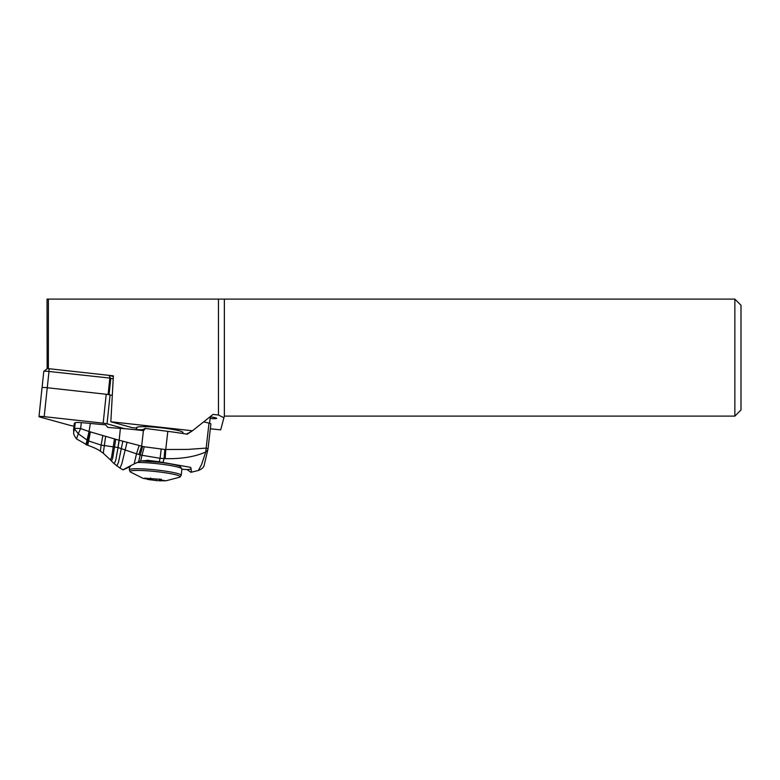 <?xml version="1.0" encoding="UTF-8"?>
<svg xmlns="http://www.w3.org/2000/svg" width="780" height="780" viewBox="0 0 780 780"><rect width="100%" height="100%" fill="white"/><g stroke="black" fill="none" stroke-linecap="round" stroke-linejoin="round"><path stroke-width="1.17" d="M107.035 423.823L124.654 428.698L107.035 423.823A4.914 0.507 6 0 0 105.388 423.481A4.914 0.507 6 0 1 107.035 423.823L110.078 394.904A4.914 0.507 -174 0 0 108.43 394.563A4.914 0.507 -174 0 0 106.216 394.261L47.239 387.738A4.914 0.507 -174 0 0 42.042 387.709L39 416.618A4.914 0.507 6 0 1 44.197 416.656L103.174 423.179A4.914 0.507 6 0 1 105.388 423.481A4.914 0.507 6 0 0 103.174 423.179L106.216 394.261M47.239 387.738L44.197 416.656A4.914 0.507 6 0 0 39.702 416.432A4.914 0.507 6 0 0 39.712 416.969L70.483 425.47A4.914 0.507 6 0 0 72.13 425.812A4.914 0.507 6 0 0 74.002 426.075A4.914 0.507 6 0 1 72.13 425.812A4.914 0.507 6 0 1 70.483 425.47L39.712 416.969A4.914 0.507 6 0 1 39 416.618M112.291 395.519L110.078 394.904M210.317 428.776L220.672 429.868L224.357 416.11L224.357 299.11L47.034 299.11L47.161 368.696L43.807 371.377A4.914 0.507 -174 0 0 43.777 371.426L42.071 387.65M224.357 299.11L734.858 299.11L734.858 416.11L741 409.968L741 305.253L734.858 299.11M48.262 368.648L47.161 368.696M48.379 299.11L48.379 368.648M113.334 376.545L108.995 375.346L49.101 368.726L48.974 371.465A4.914 0.507 -174 0 0 44.479 371.241A4.914 0.507 -174 0 0 43.807 371.377M113.197 379.022L110.389 378.134L108.995 375.346L113.383 375.833L110.838 421.746L192.465 430.774L188.282 433.241A7.907 0.819 -174 0 0 187.434 433.514A7.907 0.819 -174 0 0 187.541 433.68L186.761 434.138M223.918 417.739L218.468 415.028L213.018 414.424L192.465 430.774M218.468 415.028L218.468 299.11M47.268 387.738L48.974 371.465L110.389 378.134M136.753 428.142A12.285 1.277 -174 0 0 133.292 427.723A12.285 1.277 -174 0 0 132.005 427.596L110.838 421.746M182.569 432.9A23.341 2.428 -174 0 0 182.91 432.647A23.341 2.428 -174 0 0 182.949 432.52A23.341 2.428 -174 0 0 160.602 427.732A23.341 2.428 -174 0 0 136.578 427.518A23.341 2.428 -174 0 0 136.529 427.645A23.341 2.428 -174 0 0 136.763 428.044M210.015 416.822L210.005 416.822A7.907 0.819 -174 0 1 216.703 418.343A7.907 0.819 -174 0 1 210.112 418.46M224.357 416.11L734.858 416.11M106.597 394.31L109.863 394.856M117.946 447.515L119.028 440.232L89.437 431.623L87.477 440.329L78.283 433.758L76.498 438.916L87.701 445.263C93.659 447.369 97.88 449.339 100.376 451.181L101.156 445.107L118.053 447.544L119.184 440.261L141.648 446.121L143.442 430.414A2.457 2.418 59.5 0 0 145.041 428.415L143.276 429.448A9.828 1.034 6.5 0 1 140.078 429.712L134.355 429.604M145.041 428.415L167.817 431.35L165.75 449.494L187.999 449.407L206.164 448.1L209.011 423.121A61.415 6.464 -173.5 0 0 203.687 421.873M192.153 430.96L187.22 434.216A61.415 6.464 -173.5 0 0 167.817 431.35M186.849 434.158L187.444 433.738M187.58 433.641L188.185 433.251M188.38 433.183L187.297 434.226M146.075 478.306C144.203 478.043 144.027 478.14 145.558 478.608C144.027 478.14 144.203 478.043 146.075 478.306L161.431 479.359M163.059 480.363L157.345 480.694L147.537 479.398M145.597 478.228L148.024 479.359M163.537 480.392C165.097 480.548 164.921 480.646 163.02 480.704C164.921 480.646 165.097 480.548 163.537 480.392C161.314 480.197 160.602 479.924 161.411 479.602L161.05 479.827M159.383 480.811L166.091 480.753L179.809 477.165A25.233 2.623 6 0 0 158.876 471.91A25.233 2.623 6 0 0 158.545 471.871A25.233 2.623 6 0 0 130.328 471.959L143.032 478.345L156.926 480.665M157.345 480.694L156.156 480.597L156.322 479.047M181.867 469.258L187.054 469.56A30.712 3.227 6.5 0 0 191.207 468.916M161.168 449.27L160.105 458.289L164.073 458.591L164.853 449.475L144.222 446.764L142.009 455.296L160.105 458.289L159.178 461.789L190.72 467.376L191.451 471.364L190.915 472.31L187.054 469.56M159.178 461.789L147.478 460.278M146.991 460.249A28.87 3.032 6.5 0 1 148.297 460.356L140.692 460.97L134.189 463.885L136.5 453.814L140.224 454.857L142.603 446.384L141.648 446.121L138.918 454.516M163.049 462.325L164.073 458.591L165.194 458.65C181.447 459.01 194.961 456.787 205.745 452L201.532 464.656L198.364 470.476L190.915 472.31M140.692 460.97L142.009 455.296L140.224 454.857L138.626 461.809M129.636 466.762L123.962 469.375M130.484 466.411C119.691 471.578 120.929 470.74 134.189 463.885M207.772 450.011L205.745 452L206.164 448.1A9.214 0.965 -173.5 0 1 208.026 448.909L210.873 423.94A9.214 0.965 -173.5 0 0 209.011 423.121M127.052 442.221L121.797 463.905L119.974 468.088L114.231 463.759L115.752 460.21L118.053 447.544L136.5 453.814L139.152 445.507M143.442 430.414L142.34 430.531A42.988 4.524 -173.5 0 0 120.373 428.376A122.831 12.919 6.5 0 1 107.874 427.44L105.563 424.808A122.831 12.919 6.5 0 1 90.373 423.433A49.13 5.167 -173.5 0 0 81.315 422.643A9.214 0.965 -173.5 0 0 75.251 422.731L74.578 428.639A9.214 0.965 6.5 0 1 80.642 428.552L78.283 433.758L74.529 428.941C73.954 431.866 73.681 432.023 73.73 429.4L73.573 430.804C74.353 433.417 71.994 432.442 76.498 438.916M119.184 440.261L120.373 428.376M87.477 440.329L87.916 440.583L89.71 431.691M86.912 445.029L87.916 440.583L88.657 440.963L90.402 431.857M102.862 435.474L101.156 445.107L88.657 440.963L87.701 445.263M75.251 422.731L74.422 423.228A9.214 0.965 -173.5 0 0 74.314 423.345L73.642 429.253A9.214 0.965 6.5 0 1 73.749 429.127L73.73 429.4M85.936 444.717L89.047 431.535L80.642 428.552L81.315 422.643M90.373 423.433L89.047 431.535M44.197 416.656L103.174 423.179M108.108 394.475L109.824 378.193M110.789 378.349L109.073 394.631M137.212 462.452A26.101 2.71 -174 0 1 159.598 463.964A26.101 2.71 -174 0 1 159.832 463.993A26.101 2.71 -174 0 1 181.896 469.014L180.326 466.537C180.121 466.011 173.394 463.973 159.773 462.325A24.258 2.525 -174 0 0 159.53 462.306M129.695 466.186L129.314 469.852A26.101 2.71 6 0 1 158.828 470.243A26.101 2.71 6 0 1 159.169 470.291A26.101 2.71 6 0 1 181.233 475.312L179.809 477.165M150.384 479.905L150.579 477.984M165.194 458.65L165.75 449.494L164.853 449.475M144.222 446.764L142.603 446.384M115.752 439.267L112.72 458.026L111.442 461.019L114.231 463.759M100.376 451.181L103.272 453.219L105.641 436.273M103.272 453.219L110.419 459.898L111.598 457.148L114.494 438.877M74.422 423.228L73.749 429.127M143.276 429.448A2.457 2.418 -120.5 0 1 142.876 430.54M139.981 430.238A2.457 1.638 91.1 0 0 140.078 429.712M116.883 465.943L118.56 462.033L122.84 441.1M136.841 427.303L136.597 429.644M182.656 432.081L182.51 433.446M181.896 469.014L181.233 475.312M159.773 462.325L140.936 460.892M129.314 469.852L130.328 471.959M148.034 479.271L148.112 478.53M161.06 479.739L161.109 479.242M159.344 480.743L159.52 479.076M123.074 469.862L119.974 468.088M208.026 448.909L203.931 466.186C204.077 465.845 203.112 468.741 198.364 470.486M210.298 416.851L209.566 423.277M110.419 459.898L111.442 461.019M73.573 430.804L73.642 429.253"/></g></svg>
